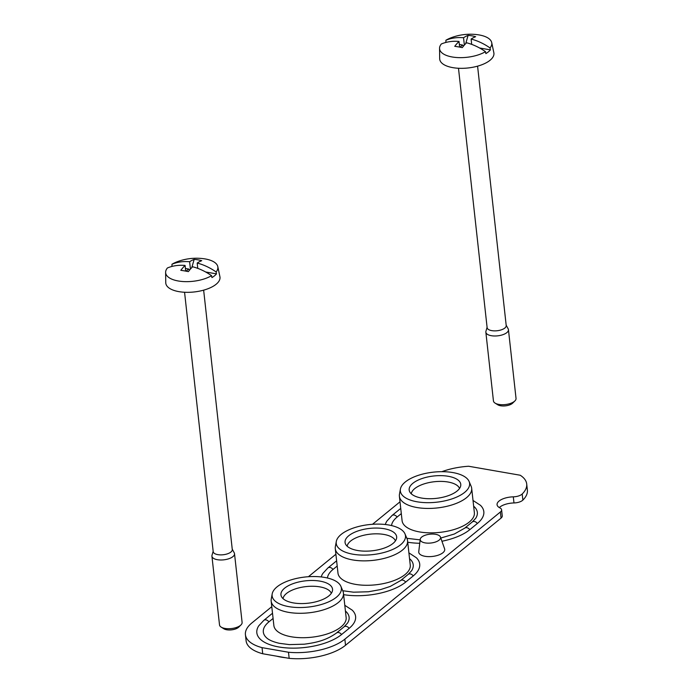 <?xml version="1.0" encoding="UTF-8"?>
<svg xmlns="http://www.w3.org/2000/svg" width="693" height="693" viewBox="0 0 693 693"><rect width="100%" height="100%" fill="white"/><g stroke="black" fill="none" stroke-linecap="round" stroke-linejoin="round"><path stroke-width="1.04" d="M271.786 606.67L251.845 622.972A45.452 19.716 -6.3 0 0 245.426 634.71L246.102 640.808A45.452 19.716 -6.3 0 0 262.725 653.75L289.163 658.35A45.452 19.716 -6.3 0 0 345.53 645.27L501.056 518.087A8.524 3.699 -6.3 0 0 502.26 515.887L501.593 509.788A8.524 3.699 -6.3 0 0 499.896 507.882A14.206 6.159 -6.3 0 1 497.072 504.703A14.206 6.159 -6.3 0 1 513.305 496.838A8.524 3.699 -6.3 0 0 522.201 493.996A45.452 19.716 -6.3 0 0 526.706 483.974A45.452 19.716 -6.3 0 0 520.209 475.233L468.615 466.25A45.452 19.716 -6.3 0 0 441.857 471.682M245.426 634.71A45.452 19.716 -6.3 0 0 262.049 647.643L288.487 652.243A45.452 19.716 -6.3 0 0 344.854 639.171L500.389 511.988A8.524 3.699 -6.3 0 0 501.593 509.788M400.008 501.819L372.531 524.28M335.897 554.244L308.42 576.706M440.453 537.049L444.603 548.83A13.063 5.665 173.7 0 1 442.879 552.763A13.063 5.665 173.7 0 1 427.936 556.609A13.063 5.665 173.7 0 1 418.754 551.68L420.227 539.284A10.222 4.435 173.7 0 1 429.903 534.199A10.222 4.435 173.7 0 1 440.453 537.049A10.222 4.435 173.7 0 1 439.111 540.133A10.222 4.435 173.7 0 1 427.416 543.139A10.222 4.435 173.7 0 1 420.227 539.284M391.545 525.563A39.345 17.065 173.7 0 1 397.098 517.039A3.976 2.98 -129.3 0 0 392.021 515.514L386.963 520.989A45.868 19.898 -6.3 0 0 385.343 524.506M407.727 542.229A45.868 19.898 -6.3 0 0 419.759 543.277M441.935 541.25A45.868 19.898 -6.3 0 0 469.767 529.695L477.338 523.501A45.868 19.898 -6.3 0 0 480.448 505.31L473.016 500.45M327.434 577.988A39.345 17.065 173.7 0 1 332.986 569.464A3.976 2.98 -129.3 0 0 327.919 567.939L322.851 573.414A45.868 19.898 -6.3 0 0 321.231 576.931M343.615 594.655A45.868 19.898 -6.3 0 0 405.656 582.12L413.227 575.926A45.868 19.898 -6.3 0 0 416.337 557.735L408.905 552.875M341.545 634.545A3.976 2.98 -129.3 0 0 336.469 633.021C326.022 640.523 315.731 642.671 304.227 644.195L289.371 644.611L279.314 643.303C272.869 641.787 268.503 639.847 266.216 637.491A39.345 17.065 173.7 0 1 268.884 621.89A3.976 2.98 -129.3 0 0 263.808 620.365L258.74 625.84A45.868 19.898 -6.3 0 0 283.905 647.669A45.868 19.898 -6.3 0 0 341.545 634.545L349.125 628.352A45.868 19.898 -6.3 0 0 352.226 610.161L344.793 605.301M473.648 506.211A39.345 17.065 173.7 0 1 475.701 518.312L472.262 521.968A3.976 2.98 50.7 0 1 477.338 523.501M397.098 517.039L401.308 513.6M399.393 496.257L402.087 520.677A36.357 15.774 -6.3 0 0 429.383 532.848A36.357 15.774 -6.3 0 0 469.23 522.089A36.357 15.774 -6.3 0 0 474.367 512.699L471.673 488.279A36.357 15.774 173.7 0 1 466.536 497.669A36.357 15.774 173.7 0 1 426.689 508.428A36.357 15.774 173.7 0 1 399.393 496.257A36.357 15.774 173.7 0 1 399.471 494.204L400.415 489.033A34.841 15.116 173.7 0 1 433.307 472.158A34.841 15.116 173.7 0 1 469.092 481.453A34.841 15.116 173.7 0 1 464.674 492.351A34.841 15.116 173.7 0 1 424.341 502.59A34.841 15.116 173.7 0 1 400.415 489.033M513.305 496.838L513.981 502.945A8.524 3.699 -6.3 0 0 522.877 500.095A45.452 19.716 -6.3 0 0 527.382 490.081L526.706 483.974M513.981 502.945A14.206 6.159 -6.3 0 0 499.289 507.553M345.426 611.061A39.345 17.065 173.7 0 1 347.479 623.163L344.049 626.818A3.976 2.98 50.7 0 1 349.125 628.352M268.884 621.89L273.085 618.451M271.171 601.108L273.865 625.528A36.357 15.774 -6.3 0 0 301.169 637.699A36.357 15.774 -6.3 0 0 341.008 626.94A36.357 15.774 -6.3 0 0 346.145 617.55L343.451 593.13A36.357 15.774 173.7 0 1 338.314 602.52A36.357 15.774 173.7 0 1 298.466 613.279A36.357 15.774 173.7 0 1 271.171 601.108A36.357 15.774 173.7 0 1 271.249 599.047L272.193 593.884A34.841 15.116 173.7 0 1 305.093 577.009A34.841 15.116 173.7 0 1 340.869 586.304A34.841 15.116 173.7 0 1 336.451 597.201A34.841 15.116 173.7 0 1 296.119 607.44A34.841 15.116 173.7 0 1 272.193 593.884M409.537 558.636A39.345 17.065 173.7 0 1 411.59 570.737L408.16 574.393A3.976 2.98 50.7 0 1 413.227 575.926M332.986 569.464L337.196 566.025M335.282 548.683L337.976 573.102A36.357 15.774 -6.3 0 0 365.272 585.273A36.357 15.774 -6.3 0 0 405.119 574.514A36.357 15.774 -6.3 0 0 410.256 565.124L407.562 540.705A36.357 15.774 173.7 0 1 402.425 550.095A36.357 15.774 173.7 0 1 362.578 560.854A36.357 15.774 173.7 0 1 335.282 548.683A36.357 15.774 173.7 0 1 335.36 546.621L336.304 541.458A34.841 15.116 173.7 0 1 369.196 524.584A34.841 15.116 173.7 0 1 404.981 533.879A34.841 15.116 173.7 0 1 400.563 544.776A34.841 15.116 173.7 0 1 360.23 555.015A34.841 15.116 173.7 0 1 336.304 541.458M288.487 652.243L289.163 658.35M262.049 647.643L262.725 653.75M392.983 543.459A25.953 11.261 173.7 0 1 366.181 551.152A25.953 11.261 173.7 0 1 345.443 543.875A25.953 11.261 173.7 0 1 369.62 528.413A25.953 11.261 173.7 0 1 396.595 538.227A25.953 11.261 173.7 0 1 392.983 543.459M404.981 533.879L407.034 538.712A36.357 15.774 173.7 0 1 407.562 540.705M328.88 595.885A25.953 11.261 173.7 0 1 302.07 603.577A25.953 11.261 173.7 0 1 281.332 596.301A25.953 11.261 173.7 0 1 305.509 580.838A25.953 11.261 173.7 0 1 332.484 590.653A25.953 11.261 173.7 0 1 328.88 595.885M340.869 586.304L342.922 591.138A36.357 15.774 173.7 0 1 343.451 593.13M283.047 598.639A24.428 10.594 173.7 0 1 306.15 586.581A24.428 10.594 173.7 0 1 331.323 593.312M457.094 491.034A25.953 11.261 173.7 0 1 430.292 498.726A25.953 11.261 173.7 0 1 409.546 491.45A25.953 11.261 173.7 0 1 433.731 475.987A25.953 11.261 173.7 0 1 460.706 485.802A25.953 11.261 173.7 0 1 457.094 491.034M469.092 481.453L471.145 486.287A36.357 15.774 173.7 0 1 471.673 488.279M411.27 493.788A24.428 10.594 173.7 0 1 434.364 481.73A24.428 10.594 173.7 0 1 459.546 488.461M347.158 546.214A24.428 10.594 173.7 0 1 370.261 534.156A24.428 10.594 173.7 0 1 395.434 540.886M485.49 51.672A26.265 11.4 173.7 0 1 456.661 57.519A26.265 11.4 173.7 0 1 439.553 48.363A26.265 11.4 173.7 0 1 441.337 43.98A54.357 40.714 50.7 0 1 459.009 41.45A54.357 27.226 -80.1 0 0 454.738 46.31A47.912 12.413 18.8 0 1 462.292 47.626A54.357 27.226 -80.1 0 1 466.562 42.767A54.357 40.714 50.7 0 1 485.49 51.672L485.862 53.595A26.455 11.478 -6.3 0 0 490.41 49.879L479.591 47.99M460.005 47.176L462.612 45.036L459.338 44.465M446.647 42.256L445.928 42.134A26.455 11.478 -6.3 0 0 445.088 42.663M464.362 45.088L463.548 37.734A54.357 40.714 -129.3 0 0 445.885 40.263A26.265 11.4 173.7 0 1 452.001 37.431A54.539 54.539 0 0 1 477.182 34.65A26.265 11.4 173.7 0 1 491.718 42.611A26.265 11.4 173.7 0 1 490.038 47.947A54.357 40.714 -129.3 0 0 471.11 39.051L471.699 44.378M471.11 39.051A54.357 27.226 -80.1 0 1 475.649 36.703A47.912 40.497 -56.4 0 0 468.096 35.386L465.705 43.633M463.548 37.734A54.357 27.226 -80.1 0 1 468.096 35.386M490.41 49.879L490.038 47.947M491.718 42.611L493.84 52.72A27.27 11.833 173.7 0 1 468.113 67.966A27.27 11.833 173.7 0 1 439.683 58.697L439.553 48.363M445.885 40.263L445.928 42.134M477.581 66.156L506.211 325.554A9.598 4.167 173.7 0 1 497.132 330.743A9.598 4.167 173.7 0 1 487.127 327.659L458.489 68.269M506.176 325.19L508.177 328.854A11.365 4.929 173.7 0 1 508.445 329.695A11.365 4.929 173.7 0 1 497.687 335.836A11.365 4.929 173.7 0 1 485.854 332.19A11.365 4.929 173.7 0 1 485.94 331.306L487.084 327.295M508.445 329.695L516.034 398.423A11.365 4.929 173.7 0 1 514.899 400.935A11.365 4.929 173.7 0 1 505.275 404.565A11.365 4.929 173.7 0 1 495.097 403.118A11.365 4.929 173.7 0 1 493.442 400.918L485.854 332.19M514.899 400.935L512.681 403.118A8.576 3.716 173.7 0 1 505.422 405.864A8.576 3.716 173.7 0 1 497.739 404.773L495.097 403.118M463.513 46.084L462.612 45.036M459.632 47.098L459.009 41.45M211.564 275.667A26.265 11.4 173.7 0 1 182.735 281.523A26.265 11.4 173.7 0 1 165.618 272.366A26.265 11.4 173.7 0 1 167.411 267.974A54.357 40.714 50.7 0 1 185.083 265.445A54.357 27.226 -80.1 0 0 180.812 270.305A47.912 12.413 18.8 0 1 188.366 271.621A54.357 27.226 -80.1 0 1 192.637 266.762A54.357 40.714 50.7 0 1 211.564 275.667L211.937 277.59A26.455 11.478 -6.3 0 0 216.485 273.874L205.665 271.994M186.079 271.171L188.687 269.031L185.412 268.468M172.722 266.251L172.003 266.129A26.455 11.478 -6.3 0 0 171.162 266.658M190.436 269.092L189.622 261.729A54.357 40.714 -129.3 0 0 171.959 264.258A26.265 11.4 173.7 0 1 178.075 261.426A54.539 54.539 0 0 1 203.257 258.654A26.265 11.4 173.7 0 1 217.793 266.606A26.265 11.4 173.7 0 1 216.112 271.951A54.357 40.714 -129.3 0 0 197.184 263.045L197.774 268.373M197.184 263.045A54.357 27.226 -80.1 0 1 201.724 260.698A47.912 40.497 -56.4 0 0 194.17 259.381L191.779 267.628M189.622 261.729A54.357 27.226 -80.1 0 1 194.17 259.381M216.485 273.874L216.112 271.951M217.793 266.606L219.915 276.724A27.27 11.833 173.7 0 1 194.187 291.961A27.27 11.833 173.7 0 1 165.757 282.701L165.618 272.366M171.959 264.258L172.003 266.129M203.647 290.159L232.285 549.549A9.598 4.167 173.7 0 1 223.198 554.746A9.598 4.167 173.7 0 1 213.201 551.663L184.563 292.264M232.25 549.185L234.251 552.849A11.365 4.929 173.7 0 1 234.52 553.69A11.365 4.929 173.7 0 1 223.761 559.84A11.365 4.929 173.7 0 1 211.928 556.184A11.365 4.929 173.7 0 1 212.006 555.31L213.158 551.29M234.52 553.69L242.108 622.418A11.365 4.929 173.7 0 1 240.973 624.93A11.365 4.929 173.7 0 1 231.349 628.568A11.365 4.929 173.7 0 1 221.171 627.122A11.365 4.929 173.7 0 1 219.516 624.913L211.928 556.184M240.973 624.93L238.756 627.122A8.576 3.716 173.7 0 1 231.497 629.859A8.576 3.716 173.7 0 1 223.813 628.768L221.171 627.122M189.587 270.088L188.687 269.031M185.707 271.102L185.083 265.445M500.389 511.988L501.056 518.087M344.854 639.171L345.53 645.27M336.668 561.235A3.976 2.98 -129.3 0 0 335.49 561.746L336.625 560.854M405.656 582.12A3.976 2.98 -129.3 0 0 400.58 580.595L408.16 574.393M285.62 657.735A44.213 19.179 173.7 0 1 276.594 656.158M272.557 613.66A3.976 2.98 -129.3 0 0 271.379 614.171L272.514 613.279M400.779 508.809A3.976 2.98 -129.3 0 0 399.601 509.32L400.736 508.428M469.767 529.695A3.976 2.98 -129.3 0 0 464.691 528.17L472.262 521.968M522.201 493.996L522.877 500.095M327.919 567.939L335.49 561.746M400.58 580.595L390.202 586.451L380.786 589.526L368.338 591.77L353.482 592.186L342.749 590.731M286.937 657.96L275.97 656.054M263.808 620.365L271.379 614.171M336.469 633.021L344.049 626.818M392.021 515.514L399.601 509.32M464.691 528.17L454.313 534.026L440.8 538.037M420.157 539.873L406.86 538.305"/></g></svg>
